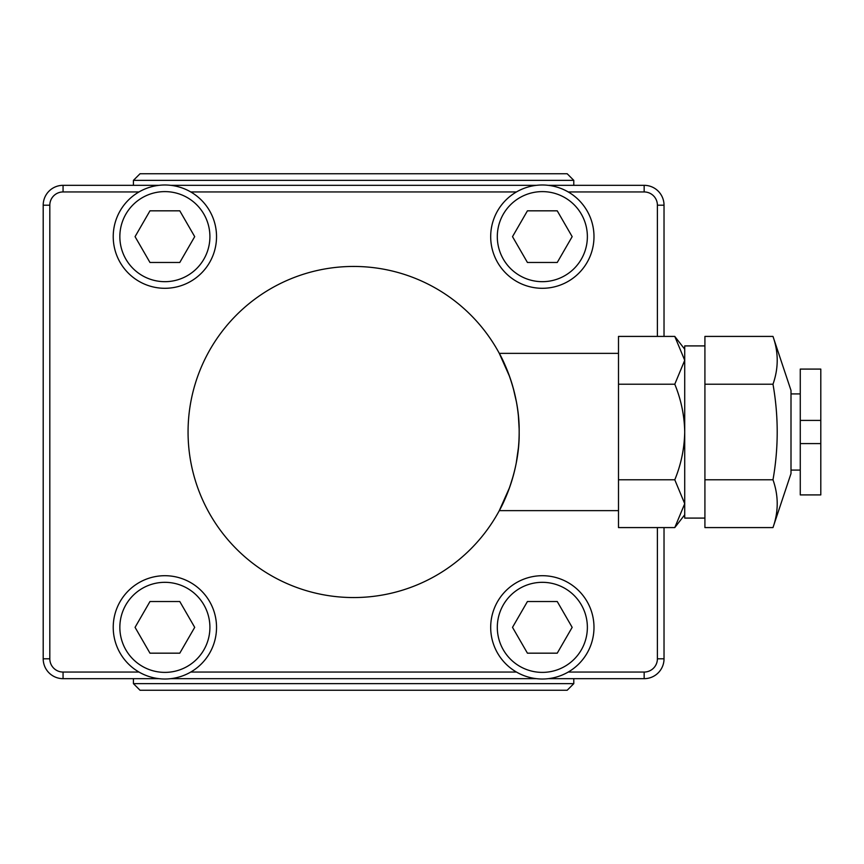 <?xml version="1.0" encoding="UTF-8"?>
<svg xmlns="http://www.w3.org/2000/svg" width="864" height="864" viewBox="0 0 864 864"><rect width="100%" height="100%" fill="white"/><g stroke="black" fill="none" stroke-linecap="round" stroke-linejoin="round"><path stroke-width="1.3" d="M509.544 487.609L499.295 510.635C499.23 511.078 519.934 474.854 519.167 431.914C519.89 389.092 499.176 352.793 499.295 353.365L501.358 357.307M502.556 359.737L509.576 376.488L499.295 353.365L618.494 353.365M513.292 388.282L516.294 401.306M518.422 416.351L519.124 428.598L518.422 416.34M518.4 447.854L516.316 462.586M513.227 475.924L509.63 487.35L513.227 475.924M502.61 504.166L500.17 509.004M513.248 388.141L516.337 401.555M518.411 447.79L516.305 462.607M353.614 266.447A165.553 165.553 0 0 1 519.167 432A165.553 165.553 0 0 1 353.614 597.553A165.553 165.553 0 0 1 188.06 432A165.553 165.553 0 0 1 353.614 266.447M499.295 510.635L618.494 510.635M542.344 184.993A51.656 51.656 0 0 1 593.989 236.65A51.656 51.656 0 0 1 542.344 288.295A51.656 51.656 0 0 1 490.687 236.65A51.656 51.656 0 0 1 542.344 184.993M542.344 575.705A51.656 51.656 0 0 1 593.989 627.35A51.656 51.656 0 0 1 542.344 679.007A51.656 51.656 0 0 1 490.687 627.35A51.656 51.656 0 0 1 542.344 575.705M164.884 575.705A51.656 51.656 0 0 1 216.529 627.35A51.656 51.656 0 0 1 164.884 679.007A51.656 51.656 0 0 1 113.227 627.35A51.656 51.656 0 0 1 164.884 575.705M164.884 184.993A51.656 51.656 0 0 1 216.529 236.65A51.656 51.656 0 0 1 164.884 288.295A51.656 51.656 0 0 1 113.227 236.65A51.656 51.656 0 0 1 164.884 184.993M542.344 191.614A45.025 45.025 0 0 1 587.369 236.65A45.025 45.025 0 0 1 542.344 281.675A45.025 45.025 0 0 1 497.308 236.65A45.025 45.025 0 0 1 542.344 191.614M542.344 582.325A45.025 45.025 0 0 1 587.369 627.35A45.025 45.025 0 0 1 542.344 672.386A45.025 45.025 0 0 1 497.308 627.35A45.025 45.025 0 0 1 542.344 582.325M164.884 582.325A45.025 45.025 0 0 1 209.909 627.35A45.025 45.025 0 0 1 164.884 672.386A45.025 45.025 0 0 1 119.848 627.35A45.025 45.025 0 0 1 164.884 582.325M164.884 191.614A45.025 45.025 0 0 1 209.909 236.65A45.025 45.025 0 0 1 164.884 281.675A45.025 45.025 0 0 1 119.848 236.65A45.025 45.025 0 0 1 164.884 191.614M684.72 514.771L674.784 527.58L618.494 527.58L618.494 336.42L674.784 336.42L677.192 339.692L674.784 336.42L684.72 360.31L674.784 384.21L618.494 384.21M704.916 345.913L684.72 345.913L684.72 518.087L704.916 518.087M772.988 527.58L704.916 527.58L704.916 479.79L772.988 479.79C778.604 447.93 778.604 416.07 772.988 384.21C778.615 368.28 778.615 352.35 772.988 336.42L791.003 390.442L791.003 473.558L772.988 527.58C778.615 511.65 778.615 495.72 772.988 479.79M704.916 479.79L704.916 384.21L772.988 384.21M704.916 384.21L704.916 336.42L772.988 336.42M791.003 470.081L800.269 470.081M791.003 393.919L800.269 393.919M800.269 420.412L800.269 369.09L820.8 369.09L820.8 420.412L800.269 420.412L800.269 494.91L820.8 494.91L820.8 420.412M573.793 683.64L567.173 690.26L140.044 690.26L133.423 683.64L573.793 683.64L573.793 678.672M133.423 683.64L133.423 678.672M573.793 185.328L573.793 180.36L133.423 180.36L133.423 185.328M573.793 180.36L567.173 173.74L140.044 173.74L133.423 180.36M548.176 185.328L644.155 185.328L644.155 191.948L568.22 191.948M516.456 191.948L190.76 191.948M138.996 191.948L63.061 191.948L63.061 185.328L159.041 185.328M159.041 678.672L63.061 678.672A19.861 19.861 0 0 1 43.2 658.811L43.2 205.189L49.82 205.189A13.241 13.241 0 0 1 63.061 191.948M49.82 205.189L49.82 658.811L43.2 658.811M63.061 678.672L63.061 672.052A13.241 13.241 0 0 1 49.82 658.811M63.061 672.052L138.996 672.052M190.76 672.052L516.456 672.052M568.22 672.052L644.155 672.052L644.155 678.672L548.176 678.672M664.027 527.58L664.027 658.811L657.396 658.811A13.241 13.241 0 0 1 644.155 672.052M657.396 658.811L657.396 527.58M657.396 336.42L657.396 205.189L664.027 205.189L664.027 336.42M644.155 191.948A13.241 13.241 0 0 1 657.396 205.189M536.501 185.328L170.716 185.328M170.716 678.672L536.501 678.672M674.784 527.58L684.72 503.69L674.784 479.79L618.494 479.79M674.784 479.79C681.08 464.476 684.385 448.546 684.72 432C684.407 415.519 681.091 399.589 674.784 384.21M572.162 236.65L557.248 262.472L527.429 262.472L512.514 236.65L527.429 210.827L557.248 210.827L572.162 236.65M43.2 205.189A19.861 19.861 0 0 1 63.061 185.328M644.155 185.328A19.861 19.861 0 0 1 664.027 205.189M664.027 658.811A19.861 19.861 0 0 1 644.155 678.672M572.162 627.35L557.248 653.173L527.429 653.173L512.514 627.35L527.429 601.528L557.248 601.528L572.162 627.35M194.702 627.35L179.788 653.173L149.969 653.173L135.065 627.35L149.969 601.528L179.788 601.528L194.702 627.35M194.702 236.65L179.788 262.472L149.969 262.472L135.065 236.65L149.969 210.827L179.788 210.827L194.702 236.65M800.269 443.588L820.8 443.588M684.72 349.229L674.784 336.42"/></g></svg>
